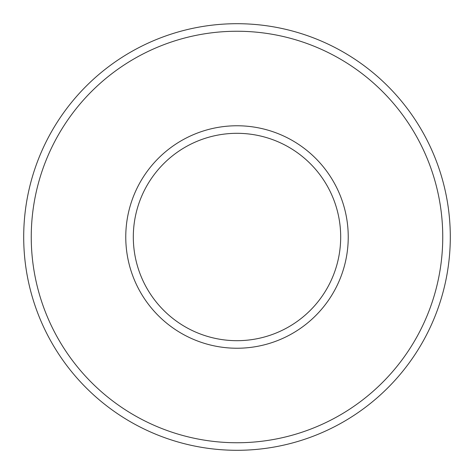 <?xml version="1.0" encoding="UTF-8"?>
<svg xmlns="http://www.w3.org/2000/svg" width="474" height="474" viewBox="0 0 474 474"><rect width="100%" height="100%" fill="white"/><g stroke="black" fill="none" stroke-linecap="round" stroke-linejoin="round"><path stroke-width="0.71" d="M237 340.688A103.688 103.688 0 0 1 133.312 237A103.688 103.688 0 0 1 237 133.312A103.688 103.688 0 0 1 340.688 237A103.688 103.688 0 0 1 237 340.688M450.3 237A213.3 213.3 0 0 0 237 23.7A213.3 213.3 0 0 0 23.7 237A213.3 213.3 0 0 0 237 450.3A213.3 213.3 0 0 0 450.3 237M237 442.752A205.752 205.752 0 0 1 31.248 237A205.752 205.752 0 0 1 237 31.248A205.752 205.752 0 0 1 442.752 237A205.752 205.752 0 0 1 237 442.752M237 125.764A111.236 111.236 0 0 0 125.764 237A111.236 111.236 0 0 0 237 348.236A111.236 111.236 0 0 0 348.236 237A111.236 111.236 0 0 0 237 125.764"/></g></svg>
